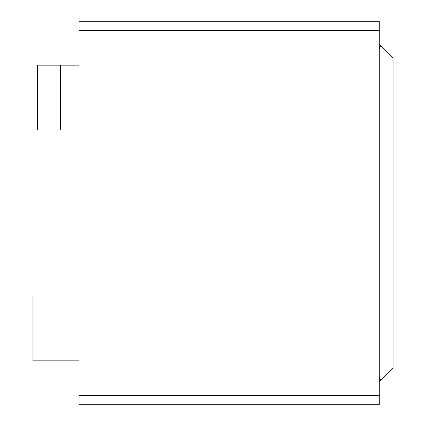 <?xml version="1.0" encoding="UTF-8"?>
<svg xmlns="http://www.w3.org/2000/svg" width="426" height="426" viewBox="0 0 426 426"><rect width="100%" height="100%" fill="white"/><g stroke="black" fill="none" stroke-linecap="round" stroke-linejoin="round"><path stroke-width="0.64" d="M393.15 58.255L393.15 367.745L393.15 58.255L379.294 44.395L393.15 58.255M393.15 210.817L393.15 241.861M79.039 395.461L379.294 395.461L379.294 30.539L79.039 30.539L79.039 404.7L379.294 404.7L79.039 404.7L79.039 30.539L379.294 30.539L379.294 21.3L79.039 21.3L379.294 21.3L379.294 395.461L79.039 395.461M79.039 21.3L79.039 30.539L79.039 21.3M379.294 404.7L379.294 395.461L379.294 404.7M32.85 296.145L79.039 296.145L55.944 296.145L55.944 360.817L79.039 360.817L32.85 360.817L32.85 296.145L32.85 360.817L55.944 360.817L55.944 296.145L32.85 296.145M79.039 129.855L37.467 129.855L37.467 65.183L60.561 65.183L60.561 129.855L79.039 129.855M79.039 65.183L60.561 65.183L79.039 65.183M37.467 129.855L60.561 129.855L60.561 65.183L37.467 65.183L37.467 129.855M379.294 49.017L380.647 45.747L379.294 49.017M379.294 381.605L380.647 380.253L379.294 376.983L380.647 380.253L393.15 367.745L379.294 381.605"/></g></svg>

